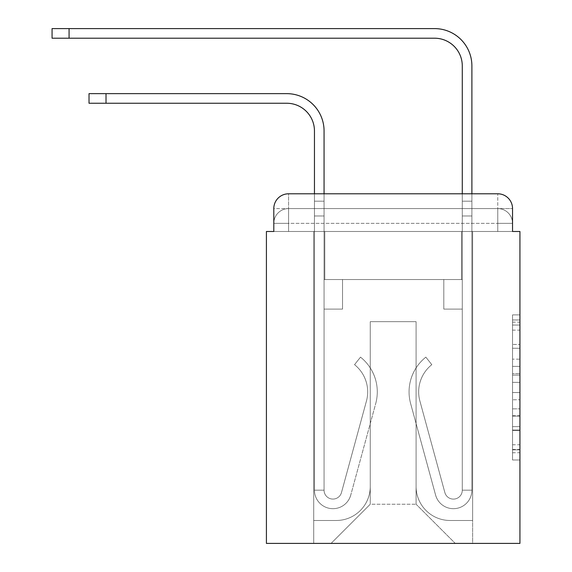 <?xml version="1.0" encoding="UTF-8"?>
<svg xmlns="http://www.w3.org/2000/svg" width="572" height="572" viewBox="0 0 572 572"><rect width="100%" height="100%" fill="white"/><g stroke="black" fill="none" stroke-linecap="round" stroke-linejoin="round"><path stroke-width="0.43" stroke-dasharray="2.86 2.15" d="M512.541 359.152L512.541 382.368L519.934 382.368L519.934 452.738L519.934 322.15L519.934 382.368L512.541 382.368L512.541 319.977L512.541 459.995L512.541 314.893L512.541 449.835L519.934 449.835L512.541 449.835L519.934 449.835L512.541 449.835L512.541 426.619L512.541 459.995L519.934 459.995L519.934 314.893L519.934 449.478L519.934 392.521L512.541 392.521L519.934 392.521L519.934 426.619L519.934 325.053L512.541 325.053L519.934 325.053L519.934 459.995L519.934 322.15L519.934 459.995L512.541 459.995L512.541 314.893L519.934 314.893L519.934 322.15L519.934 314.893L519.934 322.15L519.934 314.893L519.934 319.977L519.934 314.893L512.541 314.893L512.541 325.053L519.934 325.053L512.541 325.053L512.541 359.152L519.934 359.152M288.588 231.488L273.802 231.488L273.802 223.359L497.762 223.359L273.802 223.359L288.588 223.359L288.588 208.58L497.762 208.58L288.588 208.58L497.762 208.58L497.762 223.359L512.541 223.359L497.762 223.359L497.762 208.58L497.762 223.359L512.541 223.359L497.762 223.359L512.541 223.359L497.762 223.359L512.541 223.359L497.762 223.359L512.541 223.359L497.762 223.359L512.541 223.359L497.762 223.359L512.541 223.359L497.762 223.359L512.541 223.359L497.762 223.359L512.541 223.359L497.762 223.359L512.541 223.359L497.762 223.359L497.762 208.58L497.762 223.359L497.762 208.58L497.762 223.359L497.762 208.58L497.762 223.359L497.762 208.58L497.762 223.359L497.762 208.58L497.762 223.359L497.762 208.58L497.762 223.359L497.762 208.58L497.762 223.359L497.762 208.58L497.762 223.359L497.762 208.58L512.541 208.58L273.802 208.58A14.779 14.779 0 0 1 288.588 193.794A14.779 14.779 0 0 0 273.802 208.58L288.588 208.58A14.779 14.779 0 0 0 273.802 223.359L288.588 223.359L288.588 208.58A14.779 14.779 0 0 0 273.802 223.359L288.588 223.359L273.802 223.359L288.588 223.359L273.802 223.359L288.588 223.359L273.802 223.359L288.588 223.359L273.802 223.359L288.588 223.359L273.802 223.359L288.588 223.359L273.802 223.359L288.588 223.359L273.802 223.359L273.802 231.488L273.802 223.359L273.802 231.488L273.802 223.359L273.802 231.488L273.802 223.359L273.802 231.488L273.802 223.359L273.802 231.488L266.416 231.488L266.416 543.4L519.934 543.4L519.934 231.488L512.541 231.488L512.541 208.58A14.779 14.779 0 0 0 497.762 193.794L288.588 193.794A14.779 14.779 0 0 0 273.802 208.58L273.802 231.488L497.762 231.488L288.588 231.488L497.762 231.488L288.588 231.488L497.762 231.488L288.588 231.488L497.762 231.488L288.588 231.488L497.762 231.488L288.588 231.488L497.762 231.488L288.588 231.488L497.762 231.488L288.588 231.488L497.762 231.488L288.588 231.488L497.762 231.488L288.588 231.488L497.762 231.488L288.588 231.488L497.762 231.488L288.588 231.488L288.588 223.359L273.802 223.359L288.588 223.359L288.588 208.58A14.779 14.779 0 0 0 273.802 223.359A14.779 14.779 0 0 1 288.588 208.58A14.779 14.779 0 0 0 273.802 223.359A14.779 14.779 0 0 1 288.588 208.58A14.779 14.779 0 0 0 273.802 223.359A14.779 14.779 0 0 1 288.588 208.58A14.779 14.779 0 0 0 273.802 223.359A14.779 14.779 0 0 1 288.588 208.58L288.588 231.488L288.588 208.58L288.588 231.488L288.588 208.58L288.588 231.488L288.588 223.359L288.588 231.488L288.588 223.359L288.588 231.488L288.588 223.359L288.588 231.488L288.588 223.359L288.588 231.488L288.588 223.359L288.588 231.488L288.588 223.359L288.588 231.488L288.588 223.359L288.588 231.488L288.588 223.359L288.588 231.488L273.802 231.488L288.588 231.488M519.934 373.659L519.934 366.402L519.934 373.659L512.541 373.659L512.541 344.458L512.541 430.43L512.541 408.844L519.934 408.844L512.541 408.844L512.541 459.995L519.934 459.995L512.541 459.995L519.934 459.995L512.541 459.995L512.541 314.893L519.934 314.893L512.541 314.893L519.934 314.893L512.541 314.893L512.541 373.659L519.934 373.659M314.457 130.967L314.457 490.183L314.457 130.967L314.457 490.183L314.457 215.966L314.457 490.183L324.067 490.183L314.457 490.183A18.476 18.476 0 0 0 350.765 495.045A18.476 18.476 0 0 1 314.457 490.183A18.476 18.476 0 0 0 350.765 495.045A18.476 18.476 0 0 1 314.457 490.183L324.067 490.183L314.457 490.183A18.476 18.476 0 0 0 350.765 495.045A18.476 18.476 0 0 1 314.457 490.183A18.476 18.476 0 0 0 350.765 495.045A18.476 18.476 0 0 1 314.457 490.183L324.067 490.183L314.457 490.183A18.476 18.476 0 0 0 350.765 495.045A18.476 18.476 0 0 1 314.457 490.183A18.476 18.476 0 0 0 350.765 495.045A18.476 18.476 0 0 1 314.457 490.183L324.067 490.183L314.457 490.183A18.476 18.476 0 0 0 350.765 495.045A18.476 18.476 0 0 1 314.457 490.183A18.476 18.476 0 0 0 350.765 495.045A18.476 18.476 0 0 1 314.457 490.183L324.067 490.183L314.457 490.183A18.476 18.476 0 0 0 350.765 495.045A18.476 18.476 0 0 1 314.457 490.183A18.476 18.476 0 0 0 350.765 495.045A18.476 18.476 0 0 1 314.457 490.183A18.476 18.476 0 0 0 350.765 495.045L375.718 403.553A44.344 44.344 0 0 0 360.503 357.142A44.344 44.344 0 0 1 375.718 403.553A44.344 44.344 0 0 0 360.503 357.142A44.344 44.344 0 0 1 375.718 403.553A44.344 44.344 0 0 0 360.503 357.142A44.344 44.344 0 0 1 375.718 403.553A44.344 44.344 0 0 0 360.503 357.142A44.344 44.344 0 0 1 375.718 403.553A44.344 44.344 0 0 0 360.503 357.142A44.344 44.344 0 0 1 375.718 403.553A44.344 44.344 0 0 0 360.503 357.142A44.344 44.344 0 0 1 375.718 403.553A44.344 44.344 0 0 0 360.503 357.142A44.344 44.344 0 0 1 375.718 403.553A44.344 44.344 0 0 0 360.503 357.142A44.344 44.344 0 0 1 375.718 403.553A44.344 44.344 0 0 0 360.503 357.142A44.344 44.344 0 0 1 375.718 403.553A44.344 44.344 0 0 0 360.503 357.142A44.344 44.344 0 0 1 375.718 403.553A44.344 44.344 0 0 0 360.503 357.142L354.526 364.664A34.742 34.742 0 0 1 366.452 401.022L341.491 492.521L366.452 401.022A34.742 34.742 0 0 0 354.526 364.664L360.503 357.142A44.344 44.344 0 0 1 375.718 403.553L350.765 495.045A18.476 18.476 0 0 1 314.457 490.183L324.067 490.183L324.067 309.094L324.067 490.183A8.866 8.866 0 0 0 341.491 492.521L366.452 401.022A34.742 34.742 0 0 0 354.526 364.664A34.742 34.742 0 0 1 366.452 401.022L341.491 492.521L366.452 401.022A34.742 34.742 0 0 0 354.526 364.664A34.742 34.742 0 0 1 366.452 401.022L341.491 492.521L366.452 401.022A34.742 34.742 0 0 0 354.526 364.664A34.742 34.742 0 0 1 366.452 401.022L341.491 492.521L366.452 401.022A34.742 34.742 0 0 0 354.526 364.664A34.742 34.742 0 0 1 366.452 401.022L341.491 492.521L366.452 401.022A34.742 34.742 0 0 0 354.526 364.664A34.742 34.742 0 0 1 366.452 401.022L341.491 492.521L366.452 401.022A34.742 34.742 0 0 0 354.526 364.664A34.742 34.742 0 0 1 366.452 401.022L341.491 492.521L366.452 401.022A34.742 34.742 0 0 0 354.526 364.664A34.742 34.742 0 0 1 366.452 401.022L341.491 492.521L366.452 401.022A34.742 34.742 0 0 0 354.526 364.664A34.742 34.742 0 0 1 366.452 401.022L341.491 492.521L366.452 401.022A34.742 34.742 0 0 0 354.526 364.664A34.742 34.742 0 0 1 366.452 401.022L341.491 492.521A8.866 8.866 0 0 1 324.067 490.183A8.866 8.866 0 0 0 341.491 492.521A8.866 8.866 0 0 1 324.067 490.183L324.067 309.094L324.067 490.183A8.866 8.866 0 0 0 341.491 492.521A8.866 8.866 0 0 1 324.067 490.183A8.866 8.866 0 0 0 341.491 492.521A8.866 8.866 0 0 1 324.067 490.183L324.067 309.094L324.067 490.183A8.866 8.866 0 0 0 341.491 492.521A8.866 8.866 0 0 1 324.067 490.183A8.866 8.866 0 0 0 341.491 492.521A8.866 8.866 0 0 1 324.067 490.183L324.067 309.094L324.067 490.183A8.866 8.866 0 0 0 341.491 492.521A8.866 8.866 0 0 1 324.067 490.183A8.866 8.866 0 0 0 341.491 492.521A8.866 8.866 0 0 1 324.067 490.183L324.067 215.966L324.067 279.529L342.542 279.529L342.542 309.094L324.067 309.094L342.542 309.094L324.067 309.094L342.542 309.094L342.542 279.529L324.067 279.529L324.067 309.094L342.542 309.094L324.067 309.094L342.542 309.094L324.067 309.094L324.067 215.966L324.067 279.529L342.542 279.529L324.067 279.529L342.542 279.529L324.067 279.529L324.067 309.094L342.542 309.094L324.067 309.094L342.542 309.094L324.067 309.094L324.067 215.966L324.067 309.094L342.542 309.094L324.067 309.094L342.542 309.094L342.542 279.529L324.067 279.529L324.067 309.094L342.542 309.094L324.067 309.094L342.542 309.094L324.067 309.094L342.542 309.094L342.542 279.529L324.067 279.529L324.067 309.094L324.067 279.529L342.542 279.529L324.067 279.529L342.542 279.529L342.542 309.094L342.542 279.529L342.542 309.094L342.542 279.529L324.067 279.529L342.542 279.529L342.542 309.094L324.067 309.094L324.067 279.529L342.542 279.529L342.542 309.094L342.542 279.529L342.542 309.094L342.542 279.529L324.067 279.529L342.542 279.529L324.067 279.529L342.542 279.529L342.542 309.094L342.542 279.529L342.542 309.094L342.542 279.529L342.542 309.094L324.067 309.094L324.067 279.529L342.542 279.529L342.542 309.094L342.542 279.529L342.542 309.094L324.067 309.094L324.067 490.183A8.866 8.866 0 0 0 341.491 492.521A8.866 8.866 0 0 1 324.067 490.183A8.866 8.866 0 0 0 341.491 492.521A8.866 8.866 0 0 1 324.067 490.183A8.866 8.866 0 0 0 341.491 492.521L366.452 401.022A34.742 34.742 0 0 0 354.526 364.664L360.503 357.142A44.344 44.344 0 0 1 375.718 403.553L350.765 495.045A18.476 18.476 0 0 1 314.457 490.183L314.457 130.967L314.457 201.187L314.457 193.794L324.067 193.794L324.067 201.187L324.067 130.967A37.323 37.323 0 0 0 286.736 93.644L89.025 93.644L106.02 93.644L89.025 93.644L106.02 93.644L89.025 93.644L106.02 93.644L89.025 93.644L106.02 93.644L89.025 93.644L106.02 93.644L89.025 93.644L89.025 103.253L286.736 103.253A27.721 27.721 0 0 1 314.457 130.967L314.457 201.187L324.067 201.187L324.067 215.966L324.067 130.967A37.323 37.323 0 0 0 286.736 93.644L106.02 93.644L106.02 103.253L286.736 103.253A27.721 27.721 0 0 1 314.457 130.967L314.457 201.187L324.067 201.187L324.067 193.794L324.067 279.529L342.542 279.529L324.067 279.529L342.542 279.529L324.067 279.529L324.067 490.183A8.866 8.866 0 0 0 341.491 492.521A8.866 8.866 0 0 1 324.067 490.183A8.866 8.866 0 0 0 341.491 492.521L366.452 401.022A34.742 34.742 0 0 0 354.526 364.664A34.742 34.742 0 0 1 366.452 401.022A34.742 34.742 0 0 0 354.526 364.664L360.503 357.142A44.344 44.344 0 0 1 375.718 403.553L350.765 495.045A18.476 18.476 0 0 1 314.457 490.183L314.457 201.187L314.457 215.966L314.457 201.187L324.067 201.187L324.067 130.967A37.323 37.323 0 0 0 286.736 93.644L106.02 93.644L106.02 103.253L89.025 103.253L286.736 103.253A27.721 27.721 0 0 1 314.457 130.967L314.457 201.187L324.067 201.187L324.067 215.966L324.067 130.967A37.323 37.323 0 0 0 286.736 93.644L106.02 93.644L106.02 103.253L286.736 103.253A27.721 27.721 0 0 1 314.457 130.967L314.457 201.187L324.067 201.187L324.067 193.794L324.067 279.529L324.067 130.967A37.323 37.323 0 0 0 286.736 93.644L106.02 93.644L106.02 103.253L89.025 103.253L286.736 103.253A27.721 27.721 0 0 1 314.457 130.967L314.457 201.187L324.067 201.187L324.067 279.529L342.542 279.529L342.542 309.094L342.542 279.529L342.542 309.094L324.067 309.094L324.067 490.183L314.457 490.183L314.457 201.187L314.457 215.966L314.457 201.187L324.067 201.187L324.067 130.967A37.323 37.323 0 0 0 286.736 93.644L106.02 93.644L106.02 103.253L286.736 103.253A27.721 27.721 0 0 1 314.457 130.967L314.457 201.187L324.067 201.187L324.067 193.794M471.893 193.794L471.893 201.187L462.283 201.187L462.283 193.794L471.893 193.794L471.893 201.187L462.283 201.187L471.893 201.187L471.893 65.923A37.323 37.323 0 0 0 434.563 28.6L52.066 28.6L69.069 28.6L52.066 28.6L69.069 28.6L52.066 28.6L69.069 28.6L52.066 28.6L69.069 28.6L52.066 28.6L69.069 28.6L52.066 28.6L52.066 38.21L434.563 38.21A27.721 27.721 0 0 1 462.283 65.923L462.283 215.966L462.283 201.187L471.893 201.187L471.893 215.966L471.893 201.187L462.283 201.187L471.893 201.187L462.283 201.187L462.283 279.529L443.8 279.529L462.283 279.529L443.8 279.529L462.283 279.529L462.283 490.183A8.866 8.866 0 0 1 444.852 492.521A8.866 8.866 0 0 0 462.283 490.183A8.866 8.866 0 0 1 444.852 492.521L419.898 401.022A34.742 34.742 0 0 1 431.817 364.664A34.742 34.742 0 0 0 419.898 401.022A34.742 34.742 0 0 1 431.817 364.664L425.847 357.142A44.344 44.344 0 0 0 410.624 403.553L435.585 495.045A18.476 18.476 0 0 0 471.893 490.183L471.893 65.923A37.323 37.323 0 0 0 434.563 28.6L69.069 28.6L69.069 38.21L434.563 38.21A27.721 27.721 0 0 1 462.283 65.923L462.283 201.187L471.893 201.187L471.893 193.794L471.893 215.966L471.893 201.187L462.283 201.187L471.893 201.187L462.283 201.187L462.283 215.966L462.283 201.187L471.893 201.187L471.893 65.923A37.323 37.323 0 0 0 434.563 28.6L69.069 28.6L69.069 38.21L52.066 38.21L434.563 38.21A27.721 27.721 0 0 1 462.283 65.923L462.283 201.187L471.893 201.187L471.893 215.966L471.893 201.187L462.283 201.187L462.283 279.529L462.283 201.187L471.893 201.187L462.283 201.187L471.893 201.187L471.893 65.923A37.323 37.323 0 0 0 434.563 28.6L69.069 28.6L69.069 38.21L434.563 38.21A27.721 27.721 0 0 1 462.283 65.923L462.283 279.529L443.8 279.529L443.8 309.094L443.8 279.529L443.8 309.094L462.283 309.094L462.283 490.183L471.893 490.183L471.893 193.794L471.893 215.966L471.893 201.187L462.283 201.187L471.893 201.187L462.283 201.187L471.893 201.187L471.893 65.923A37.323 37.323 0 0 0 434.563 28.6L69.069 28.6L69.069 38.21L52.066 38.21L434.563 38.21A27.721 27.721 0 0 1 462.283 65.923L462.283 215.966L462.283 201.187L471.893 201.187L471.893 215.966L462.283 215.966L462.283 279.529L443.8 279.529L462.283 279.529L462.283 309.094L462.283 65.923L462.283 201.187L462.283 65.923L462.283 201.187L462.283 65.923L462.283 201.187L471.893 201.187L462.283 201.187L462.283 279.529L443.8 279.529L462.283 279.529L443.8 279.529L443.8 309.094L462.283 309.094L462.283 490.183L471.893 490.183L471.893 215.966L462.283 215.966L462.283 490.183A8.866 8.866 0 0 1 444.852 492.521L419.898 401.022A34.742 34.742 0 0 1 431.817 364.664L425.847 357.142A44.344 44.344 0 0 0 410.624 403.553L435.585 495.045A18.476 18.476 0 0 0 471.893 490.183L471.893 215.966L462.283 215.966L462.283 279.529L443.8 279.529L443.8 309.094L462.283 309.094L462.283 279.529L443.8 279.529L462.283 279.529L462.283 490.183A8.866 8.866 0 0 1 444.852 492.521A8.866 8.866 0 0 0 462.283 490.183L471.893 490.183L471.893 215.966L462.283 215.966L462.283 279.529L443.8 279.529L462.283 279.529L443.8 279.529L443.8 309.094L462.283 309.094L462.283 490.183L471.893 490.183L471.893 215.966L462.283 215.966L462.283 309.094L462.283 279.529L443.8 279.529L443.8 309.094L443.8 279.529L462.283 279.529L443.8 279.529L462.283 279.529L462.283 490.183A8.866 8.866 0 0 1 444.852 492.521L419.898 401.022A34.742 34.742 0 0 1 431.817 364.664A34.742 34.742 0 0 0 419.898 401.022A34.742 34.742 0 0 1 431.817 364.664L425.847 357.142A44.344 44.344 0 0 0 410.624 403.553L435.585 495.045A18.476 18.476 0 0 0 471.893 490.183L471.893 215.966L462.283 215.966L462.283 490.183A8.866 8.866 0 0 1 444.852 492.521L419.898 401.022A34.742 34.742 0 0 1 431.817 364.664L425.847 357.142A44.344 44.344 0 0 0 410.624 403.553L435.585 495.045A18.476 18.476 0 0 0 471.893 490.183L471.893 215.966L462.283 215.966L471.893 215.966L462.283 215.966L471.893 215.966L462.283 215.966L471.893 215.966L471.893 490.183L471.893 65.923A37.323 37.323 0 0 0 434.563 28.6L69.069 28.6L69.069 38.21L434.563 38.21A27.721 27.721 0 0 1 462.283 65.923M512.541 231.488L512.541 223.359L512.541 231.488L512.541 223.359L512.541 231.488L512.541 223.359L512.541 231.488L512.541 223.359L512.541 231.488L512.541 223.359L512.541 231.488L497.762 231.488L512.541 231.488L497.762 231.488L512.541 231.488L497.762 231.488L512.541 231.488L497.762 231.488L512.541 231.488L497.762 231.488L512.541 231.488L497.762 231.488L512.541 231.488L497.762 231.488L512.541 231.488L497.762 231.488L512.541 231.488L497.762 231.488L512.541 231.488L497.762 231.488L512.541 231.488L497.762 231.488L512.541 231.488L512.541 208.58A14.779 14.779 0 0 0 497.762 193.794L288.588 193.794L288.588 208.58L288.588 193.794A14.779 14.779 0 0 0 273.802 208.58L273.802 231.488M416.087 486.486A33.998 33.998 0 0 0 450.085 520.484A33.998 33.998 0 0 1 416.087 486.486L416.087 321.664L416.087 486.486A33.998 33.998 0 0 0 450.085 520.484L472.629 520.484L450.085 520.484A33.998 33.998 0 0 1 416.087 486.486L416.087 321.664L370.263 321.664L416.087 321.664L416.087 486.486A33.998 33.998 0 0 0 450.085 520.484L472.629 520.484L450.085 520.484A33.998 33.998 0 0 1 416.087 486.486L416.087 321.664L370.263 321.664L370.263 486.486L370.263 321.664L416.087 321.664L416.087 486.486A33.998 33.998 0 0 0 450.085 520.484L472.629 520.484L450.085 520.484A33.998 33.998 0 0 1 416.087 486.486L416.087 321.664L370.263 321.664L370.263 486.486A33.998 33.998 0 0 1 336.257 520.484A33.998 33.998 0 0 0 370.263 486.486L370.263 321.664L416.087 321.664L416.087 486.486A33.998 33.998 0 0 0 450.085 520.484L472.629 520.484L450.085 520.484A33.998 33.998 0 0 1 416.087 486.486L416.087 321.664L370.263 321.664L370.263 486.486A33.998 33.998 0 0 1 336.257 520.484L313.721 520.484L336.257 520.484A33.998 33.998 0 0 0 370.263 486.486L370.263 321.664L416.087 321.664L416.087 486.486A33.998 33.998 0 0 0 450.085 520.484L472.629 520.484L450.085 520.484A33.998 33.998 0 0 1 416.087 486.486L416.087 321.664L370.263 321.664L370.263 486.486A33.998 33.998 0 0 1 336.257 520.484L313.721 520.484L336.257 520.484A33.998 33.998 0 0 0 370.263 486.486L370.263 321.664L416.087 321.664L416.087 486.486A33.998 33.998 0 0 0 450.085 520.484L472.629 520.484L450.085 520.484A33.998 33.998 0 0 1 416.087 486.486L416.087 321.664L370.263 321.664L370.263 486.486A33.998 33.998 0 0 1 336.257 520.484L313.721 520.484L336.257 520.484A33.998 33.998 0 0 0 370.263 486.486L370.263 321.664L416.087 321.664L416.087 486.486A33.998 33.998 0 0 0 450.085 520.484L472.629 520.484L450.085 520.484A33.998 33.998 0 0 1 416.087 486.486L416.087 321.664L370.263 321.664L370.263 486.486A33.998 33.998 0 0 1 336.257 520.484L313.721 520.484L336.257 520.484A33.998 33.998 0 0 0 370.263 486.486L370.263 321.664L416.087 321.664L416.087 486.486A33.998 33.998 0 0 0 450.085 520.484L472.629 520.484L450.085 520.484A33.998 33.998 0 0 1 416.087 486.486L416.087 321.664L370.263 321.664L370.263 486.486A33.998 33.998 0 0 1 336.257 520.484L313.721 520.484L336.257 520.484A33.998 33.998 0 0 0 370.263 486.486L370.263 321.664L416.087 321.664L416.087 486.486A33.998 33.998 0 0 0 450.085 520.484L472.629 520.484L450.085 520.484A33.998 33.998 0 0 1 416.087 486.486L416.087 321.664L370.263 321.664L370.263 486.486A33.998 33.998 0 0 1 336.257 520.484L313.721 520.484L336.257 520.484A33.998 33.998 0 0 0 370.263 486.486L370.263 321.664L416.087 321.664L416.087 486.486M313.721 231.488L313.721 520.484L336.257 520.484A33.998 33.998 0 0 0 370.263 486.486A33.998 33.998 0 0 1 336.257 520.484L313.721 520.484L313.721 231.488L324.803 231.488L324.803 279.529L461.54 279.529L324.803 279.529L461.54 279.529L324.803 279.529L461.54 279.529L324.803 279.529L461.54 279.529L324.803 279.529L461.54 279.529L324.803 279.529L461.54 279.529L324.803 279.529L461.54 279.529L324.803 279.529L461.54 279.529L324.803 279.529L461.54 279.529L324.803 279.529L461.54 279.529L324.803 279.529L461.54 279.529L324.803 279.529L324.803 231.488L313.721 231.488L313.721 520.484L313.721 231.488L324.803 231.488L324.803 279.529L324.803 231.488L313.721 231.488L313.721 520.484L313.721 231.488L324.803 231.488L324.803 279.529L324.803 231.488L313.721 231.488L313.721 520.484L313.721 231.488L324.803 231.488L324.803 279.529L324.803 231.488L313.721 231.488L313.721 520.484L313.721 231.488L324.803 231.488L324.803 279.529L324.803 231.488L313.721 231.488L313.721 520.484L313.721 231.488L324.803 231.488L324.803 279.529L324.803 231.488L313.721 231.488L313.721 520.484L313.721 231.488L324.803 231.488L324.803 279.529L324.803 231.488L313.721 231.488L313.721 520.484L313.721 231.488L324.803 231.488L324.803 279.529L324.803 231.488L313.721 231.488L313.721 520.484L313.721 231.488L324.803 231.488L324.803 279.529L324.803 231.488L313.721 231.488L313.721 520.484L336.257 520.484A33.998 33.998 0 0 0 370.263 486.486L370.263 321.664L370.263 486.486A33.998 33.998 0 0 1 336.257 520.484A33.998 33.998 0 0 0 370.263 486.486L370.263 321.664L416.087 321.664L370.263 321.664L370.263 486.486A33.998 33.998 0 0 1 336.257 520.484L313.721 520.484L313.721 231.488L324.803 231.488L324.803 279.529L324.803 231.488L313.721 231.488L313.721 543.4L331.088 543.4L313.721 543.4L313.721 231.488L324.803 231.488L324.803 279.529L324.803 231.488L313.721 231.488M461.54 231.488L461.54 279.529L461.54 231.488L472.629 231.488L472.629 520.484L450.085 520.484L472.629 520.484L472.629 231.488L461.54 231.488L461.54 279.529L461.54 231.488L472.629 231.488L472.629 520.484L472.629 231.488L461.54 231.488L461.54 279.529L461.54 231.488L472.629 231.488L472.629 520.484L472.629 231.488L461.54 231.488L461.54 279.529L461.54 231.488L472.629 231.488L472.629 520.484L472.629 231.488L461.54 231.488L461.54 279.529L461.54 231.488L472.629 231.488L472.629 520.484L472.629 231.488L461.54 231.488L461.54 279.529L461.54 231.488L472.629 231.488L472.629 520.484L472.629 231.488L461.54 231.488L461.54 279.529L461.54 231.488L472.629 231.488L472.629 520.484L472.629 231.488L461.54 231.488L461.54 279.529L461.54 231.488L472.629 231.488L472.629 520.484L472.629 231.488L461.54 231.488L461.54 279.529L461.54 231.488L472.629 231.488L472.629 520.484L472.629 231.488L461.54 231.488L461.54 279.529L461.54 231.488L472.629 231.488L472.629 520.484L472.629 231.488L461.54 231.488L461.54 279.529L461.54 231.488L472.629 231.488L472.629 543.4L331.088 543.4L472.629 543.4L472.629 231.488L461.54 231.488M416.087 321.664L416.087 504.225L416.087 321.664L370.263 321.664L370.263 504.225L416.087 504.225L370.263 504.225L370.263 321.664L370.263 504.225L331.088 543.4L370.263 504.225L331.088 543.4L370.263 504.225L370.263 321.664L416.087 321.664L416.087 504.225L455.262 543.4L416.087 504.225L455.262 543.4L416.087 504.225L416.087 321.664L370.263 321.664L416.087 321.664M497.762 193.794A14.779 14.779 0 0 1 512.541 208.58A14.779 14.779 0 0 0 497.762 193.794L497.762 231.488L497.762 193.794M512.541 382.368L519.934 382.368L512.541 382.368M512.541 319.977L512.541 314.893L512.541 319.977L519.934 319.977L512.541 319.977M512.541 430.065L512.541 399.778L512.541 430.065L519.934 430.065L512.541 430.065M512.541 399.778L512.541 392.521L519.934 392.521L512.541 392.521L512.541 399.778L519.934 399.778L512.541 399.778M512.541 344.458L512.541 325.053L512.541 344.458L519.934 344.458L512.541 344.458M512.541 314.893L519.934 314.893L512.541 314.893L512.541 322.15L512.541 314.893L519.934 314.893M512.541 459.995L519.934 459.995L512.541 459.995L512.541 452.738L512.541 459.995M444.852 492.521A8.866 8.866 0 0 0 462.283 490.183L471.893 490.183A18.476 18.476 0 0 1 435.585 495.045A18.476 18.476 0 0 0 471.893 490.183A18.476 18.476 0 0 1 435.585 495.045A18.476 18.476 0 0 0 471.893 490.183A18.476 18.476 0 0 1 435.585 495.045A18.476 18.476 0 0 0 471.893 490.183A18.476 18.476 0 0 1 435.585 495.045A18.476 18.476 0 0 0 471.893 490.183L462.283 490.183A8.866 8.866 0 0 1 444.852 492.521L419.898 401.022A34.742 34.742 0 0 1 431.817 364.664A34.742 34.742 0 0 0 419.898 401.022A34.742 34.742 0 0 1 431.817 364.664L425.847 357.142A44.344 44.344 0 0 0 410.624 403.553L435.585 495.045A18.476 18.476 0 0 0 471.893 490.183A18.476 18.476 0 0 1 435.585 495.045A18.476 18.476 0 0 0 471.893 490.183A18.476 18.476 0 0 1 435.585 495.045A18.476 18.476 0 0 0 471.893 490.183L462.283 490.183A8.866 8.866 0 0 1 444.852 492.521L419.898 401.022A34.742 34.742 0 0 1 431.817 364.664L425.847 357.142A44.344 44.344 0 0 0 410.624 403.553L435.585 495.045A18.476 18.476 0 0 0 471.893 490.183L462.283 490.183A8.866 8.866 0 0 1 444.852 492.521A8.866 8.866 0 0 0 462.283 490.183A8.866 8.866 0 0 1 444.852 492.521L419.898 401.022A34.742 34.742 0 0 1 431.817 364.664A34.742 34.742 0 0 0 419.898 401.022A34.742 34.742 0 0 1 431.817 364.664L425.847 357.142A44.344 44.344 0 0 0 410.624 403.553L435.585 495.045A18.476 18.476 0 0 0 471.893 490.183A18.476 18.476 0 0 1 435.585 495.045A18.476 18.476 0 0 0 471.893 490.183L462.283 490.183L471.893 490.183A18.476 18.476 0 0 1 435.585 495.045A18.476 18.476 0 0 0 471.893 490.183A18.476 18.476 0 0 1 435.585 495.045L410.624 403.553A44.344 44.344 0 0 1 425.847 357.142A44.344 44.344 0 0 0 410.624 403.553A44.344 44.344 0 0 1 425.847 357.142A44.344 44.344 0 0 0 410.624 403.553A44.344 44.344 0 0 1 425.847 357.142A44.344 44.344 0 0 0 410.624 403.553A44.344 44.344 0 0 1 425.847 357.142A44.344 44.344 0 0 0 410.624 403.553A44.344 44.344 0 0 1 425.847 357.142A44.344 44.344 0 0 0 410.624 403.553A44.344 44.344 0 0 1 425.847 357.142A44.344 44.344 0 0 0 410.624 403.553A44.344 44.344 0 0 1 425.847 357.142A44.344 44.344 0 0 0 410.624 403.553A44.344 44.344 0 0 1 425.847 357.142A44.344 44.344 0 0 0 410.624 403.553A44.344 44.344 0 0 1 425.847 357.142L431.817 364.664A34.742 34.742 0 0 0 419.898 401.022A34.742 34.742 0 0 1 431.817 364.664L425.847 357.142L431.817 364.664A34.742 34.742 0 0 0 419.898 401.022L444.852 492.521A8.866 8.866 0 0 0 462.283 490.183A8.866 8.866 0 0 1 444.852 492.521L419.898 401.022L444.852 492.521A8.866 8.866 0 0 0 462.283 490.183A8.866 8.866 0 0 1 444.852 492.521L419.898 401.022L444.852 492.521A8.866 8.866 0 0 0 462.283 490.183L471.893 490.183L462.283 490.183A8.866 8.866 0 0 1 444.852 492.521L419.898 401.022A34.742 34.742 0 0 1 431.817 364.664L425.847 357.142L431.817 364.664A34.742 34.742 0 0 0 419.898 401.022L444.852 492.521A8.866 8.866 0 0 0 462.283 490.183L462.283 309.094L462.283 490.183A8.866 8.866 0 0 1 444.852 492.521L419.898 401.022A34.742 34.742 0 0 1 431.817 364.664L425.847 357.142L431.817 364.664A34.742 34.742 0 0 0 419.898 401.022L444.852 492.521A8.866 8.866 0 0 0 462.283 490.183L462.283 279.529L443.8 279.529L443.8 309.094L443.8 279.529L443.8 309.094L462.283 309.094L462.283 490.183A8.866 8.866 0 0 1 444.852 492.521L419.898 401.022A34.742 34.742 0 0 1 431.817 364.664L425.847 357.142L431.817 364.664A34.742 34.742 0 0 0 419.898 401.022L444.852 492.521M443.8 309.094L462.283 309.094L462.283 279.529L443.8 279.529L443.8 309.094L462.283 309.094L443.8 309.094L443.8 279.529L443.8 309.094L443.8 279.529L462.283 279.529L443.8 279.529L443.8 309.094L462.283 309.094L443.8 309.094L462.283 309.094L443.8 309.094L443.8 279.529L443.8 309.094L443.8 279.529L443.8 309.094L462.283 309.094L443.8 309.094L462.283 309.094L443.8 309.094L443.8 279.529L443.8 309.094L462.283 309.094L443.8 309.094L462.283 309.094L443.8 309.094L443.8 279.529L443.8 309.094L462.283 309.094L443.8 309.094M314.457 201.187L324.067 201.187L324.067 215.966L324.067 201.187L314.457 201.187L324.067 201.187L314.457 201.187L324.067 201.187L314.457 201.187L324.067 201.187L314.457 201.187L324.067 201.187L314.457 201.187L314.457 215.966L324.067 215.966L324.067 201.187L314.457 201.187L324.067 201.187L314.457 201.187L324.067 201.187L324.067 279.529L324.067 215.966L314.457 215.966L324.067 215.966L314.457 215.966L324.067 215.966L314.457 215.966L324.067 215.966L314.457 215.966L324.067 215.966L314.457 215.966L324.067 215.966L314.457 215.966L314.457 490.183L314.457 201.187L324.067 201.187L314.457 201.187M324.067 130.967A37.323 37.323 0 0 0 286.736 93.644A37.323 37.323 0 0 1 324.067 130.967A37.323 37.323 0 0 0 286.736 93.644A37.323 37.323 0 0 1 324.067 130.967A37.323 37.323 0 0 0 286.736 93.644L106.02 93.644L106.02 103.253L89.025 103.253L286.736 103.253M286.736 93.644L106.02 93.644L286.736 93.644M471.893 65.923A37.323 37.323 0 0 0 434.563 28.6A37.323 37.323 0 0 1 471.893 65.923A37.323 37.323 0 0 0 434.563 28.6A37.323 37.323 0 0 1 471.893 65.923A37.323 37.323 0 0 0 434.563 28.6L69.069 28.6L69.069 38.21L52.066 38.21L434.563 38.21M434.563 28.6L69.069 28.6L434.563 28.6M431.817 364.664L425.847 357.142L431.817 364.664M497.762 231.488L497.762 223.359L497.762 231.488M512.541 426.619L519.934 426.619L512.541 426.619M512.541 415.737L519.934 415.737M512.541 348.269L519.934 348.269L512.541 348.269M512.541 322.15L519.934 322.15M512.541 452.738L519.934 452.738M512.541 444.759L519.934 444.759M512.541 330.13L519.934 330.13M512.541 375.11L519.934 375.11L512.541 375.11M512.541 416.101L519.934 416.101L512.541 416.101M512.541 430.43L519.934 430.43L512.541 430.43M512.541 366.402L519.934 366.402L512.541 366.402M106.02 103.253L106.02 93.644M69.069 38.21L69.069 28.6M512.541 223.359A14.779 14.779 0 0 0 497.762 208.58A14.779 14.779 0 0 1 512.541 223.359A14.779 14.779 0 0 0 497.762 208.58A14.779 14.779 0 0 1 512.541 223.359A14.779 14.779 0 0 0 497.762 208.58A14.779 14.779 0 0 1 512.541 223.359A14.779 14.779 0 0 0 497.762 208.58A14.779 14.779 0 0 1 512.541 223.359A14.779 14.779 0 0 0 497.762 208.58A14.779 14.779 0 0 1 512.541 223.359M512.541 449.478L519.934 449.478M512.541 449.835L519.934 449.835M512.541 325.053L519.934 325.053M89.025 93.644L89.025 103.253L89.025 93.644M52.066 28.6L52.066 38.21L52.066 28.6"/><path stroke-width="0.86" d="M273.802 208.58L273.802 231.488L273.802 208.58A14.779 14.779 0 0 1 288.588 193.794L314.457 193.794L314.457 130.967A27.721 27.721 0 0 0 286.736 103.253A27.721 27.721 0 0 1 314.457 130.967A27.721 27.721 0 0 0 286.736 103.253A27.721 27.721 0 0 1 314.457 130.967A27.721 27.721 0 0 0 286.736 103.253A27.721 27.721 0 0 1 314.457 130.967M512.541 231.488L512.541 208.58L512.541 231.488L519.934 231.488L519.934 543.4L266.416 543.4L266.416 231.488L273.802 231.488M512.541 208.58A14.779 14.779 0 0 0 497.762 193.794L288.588 193.794M324.067 193.794L324.067 130.967L324.067 193.794L324.067 130.967L324.067 193.794L324.067 130.967L324.067 193.794L462.283 193.794L462.283 65.923A27.721 27.721 0 0 0 434.563 38.21A27.721 27.721 0 0 1 462.283 65.923A27.721 27.721 0 0 0 434.563 38.21A27.721 27.721 0 0 1 462.283 65.923A27.721 27.721 0 0 0 434.563 38.21A27.721 27.721 0 0 1 462.283 65.923M471.893 193.794L471.893 65.923L471.893 193.794L471.893 65.923L471.893 193.794L471.893 65.923L471.893 193.794L497.762 193.794M89.025 93.644L106.02 93.644L106.02 103.253L89.025 103.253L89.025 93.644M106.02 103.253L286.736 103.253M324.067 130.967A37.323 37.323 0 0 0 286.736 93.644L106.02 93.644M52.066 28.6L69.069 28.6L69.069 38.21L52.066 38.21L52.066 28.6M471.893 65.923A37.323 37.323 0 0 0 434.563 28.6L69.069 28.6M69.069 38.21L434.563 38.21"/></g></svg>
